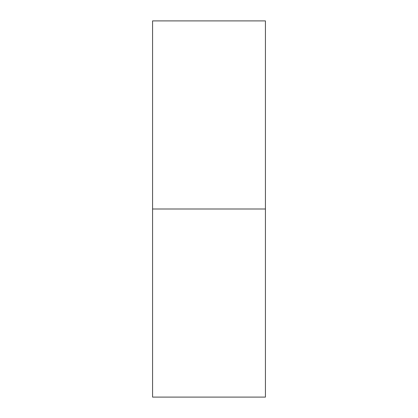 <?xml version="1.0" encoding="UTF-8"?>
<svg xmlns="http://www.w3.org/2000/svg" width="418" height="418" viewBox="0 0 418 418"><rect width="100%" height="100%" fill="white"/><g stroke="black" fill="none" stroke-linecap="round" stroke-linejoin="round"><path stroke-width="0.63" d="M152.57 397.1L152.57 20.9L152.57 397.1L265.43 397.1L265.43 209L152.57 209L265.43 209L265.43 20.9L265.43 397.1M152.57 20.9L265.43 20.9"/></g></svg>
